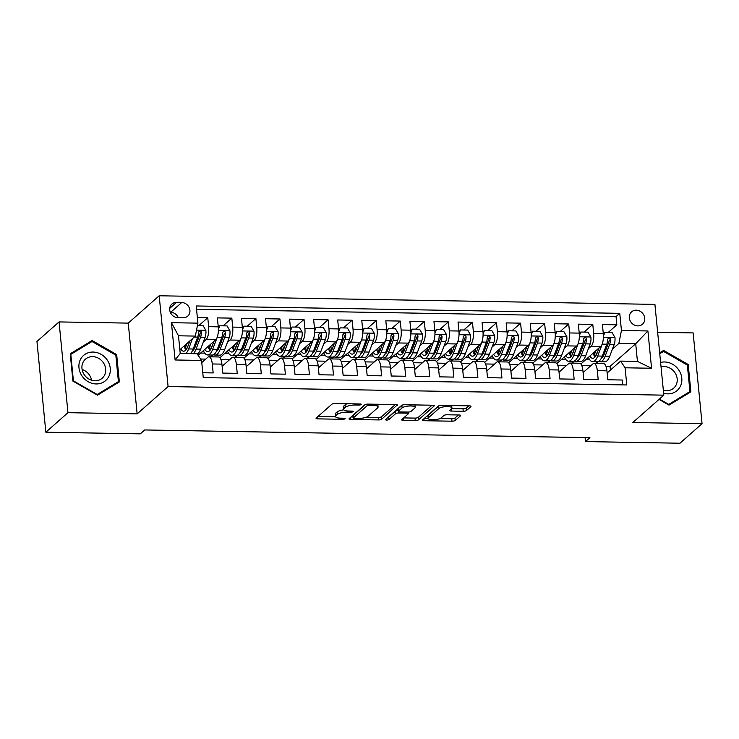 <?xml version="1.0" encoding="UTF-8"?>
<svg xmlns="http://www.w3.org/2000/svg" width="739" height="739" viewBox="0 0 739 739"><rect width="100%" height="100%" fill="white"/><g stroke="black" fill="none" stroke-linecap="round" stroke-linejoin="round"><path stroke-width="1.11" d="M361.205 404.538A1.774 0.508 174.4 0 0 361.316 404.335A1.774 0.508 174.4 0 0 360.161 403.974L335.063 403.531A2.531 0.73 174.4 0 0 331.829 404.261L316.209 418.062A2.531 0.73 174.4 0 0 316.061 418.348A2.531 0.73 174.4 0 0 317.705 418.865L342.804 419.299A1.774 0.508 174.4 0 0 345.058 418.791A1.774 0.508 174.4 0 0 345.168 418.597A1.774 0.508 174.4 0 0 344.014 418.228L340.771 418.172A8.092 2.337 174.4 0 1 335.497 416.51A8.092 2.337 174.4 0 1 335.986 415.586L337.289 414.44A8.092 2.337 174.4 0 1 347.626 412.113L350.877 412.177A1.774 0.508 174.4 0 0 353.131 411.669A1.774 0.508 174.4 0 0 353.242 411.466A1.774 0.508 174.4 0 0 352.087 411.096L348.845 411.041A8.092 2.337 174.4 0 1 343.57 409.378A8.092 2.337 174.4 0 1 344.06 408.464L345.362 407.309A8.092 2.337 174.4 0 1 355.699 404.99L358.942 405.046A1.774 0.508 174.4 0 0 361.205 404.538M636.261 310.186A8.24 7.325 48.5 0 0 631.577 311.858A8.24 7.325 48.5 0 0 630.034 320.532A8.24 7.325 48.5 0 0 637.803 325.881A8.24 7.325 48.5 0 0 642.487 324.209A8.24 7.325 48.5 0 0 644.029 315.535A8.24 7.325 48.5 0 0 636.261 310.186M463.224 411.272A2.531 0.73 174.4 0 0 466.457 410.542L470.845 406.672A2.531 0.73 174.4 0 0 470.992 406.385A2.531 0.73 174.4 0 0 469.348 405.868L441.479 405.378A2.531 0.73 174.4 0 0 438.245 406.108L422.625 419.909A2.531 0.73 174.4 0 0 422.468 420.195A2.531 0.73 174.4 0 0 424.112 420.713L451.991 421.202A2.531 0.73 174.4 0 0 455.215 420.473L460.508 415.798A2.531 0.73 174.4 0 0 460.665 415.512A2.531 0.73 174.4 0 0 459.021 414.985L447.086 414.782A2.531 0.73 174.4 0 0 443.862 415.503L441.238 417.831A6.762 1.958 174.4 0 1 433.83 419.752A6.762 1.958 174.4 0 1 428.186 418.376A6.762 1.958 174.4 0 1 428.592 417.609L438.883 408.519A6.762 1.958 174.4 0 1 446.282 406.598A6.762 1.958 174.4 0 1 451.926 407.974A6.762 1.958 174.4 0 1 451.52 408.741L449.802 410.256A2.531 0.73 174.4 0 0 449.654 410.542A2.531 0.73 174.4 0 0 451.298 411.06L463.224 411.272L462.983 408.815A2.531 0.73 174.4 0 0 466.217 408.094L468.748 405.859M632.861 422.496L702.05 423.696L679.945 443.224L585.491 441.58L589.916 437.673L144.724 429.95L140.299 433.858L45.855 432.213L67.96 412.685L137.14 413.886L168.095 386.552L663.816 395.153L632.861 422.496M397.379 405.397A2.531 0.73 174.4 0 0 397.536 405.111A2.531 0.73 174.4 0 0 395.882 404.593L368.013 404.104A2.531 0.73 174.4 0 0 364.789 404.833L349.159 418.634A2.531 0.73 174.4 0 0 349.011 418.921A2.531 0.73 174.4 0 0 350.656 419.438L378.525 419.928A2.531 0.73 174.4 0 0 381.758 419.198L397.323 404.861M404.741 404.741L432.62 405.231A2.531 0.73 174.4 0 1 434.264 405.748A2.531 0.73 174.4 0 1 434.107 406.034L418.486 419.835A2.531 0.73 174.4 0 1 415.253 420.565L403.328 420.352A2.531 0.73 174.4 0 1 401.683 419.835A2.531 0.73 174.4 0 1 401.831 419.549L408.168 413.951A2.531 0.73 174.4 0 0 408.325 413.664A2.531 0.73 174.4 0 0 406.681 413.138L398.764 413.009A2.531 0.73 174.4 0 0 395.531 413.729L388.936 419.558A1.774 0.508 174.4 0 1 386.996 420.057A1.774 0.508 174.4 0 1 385.527 419.697A1.774 0.508 174.4 0 1 385.629 419.503L401.517 405.471A2.531 0.73 174.4 0 1 404.741 404.741M608.142 332.513L616.853 324.827L602.414 324.569L603.292 333.529L593.666 333.363A10.3 3.658 91 0 1 591.089 346.295L588.364 348.697M584.078 332.097L592.78 324.403L578.341 324.153L579.228 333.113L569.593 332.947A10.3 3.658 91 0 1 567.025 345.88L564.3 348.281M560.014 331.672L568.716 323.987L554.278 323.737L555.155 332.689L545.53 332.522A10.3 3.658 91 0 1 542.962 345.464L540.237 347.866M535.951 331.257L544.652 323.571L530.214 323.322L531.092 332.273L521.466 332.107A10.3 3.658 91 0 1 518.898 345.048L516.173 347.45M511.887 330.841L520.589 323.155L506.15 322.906L507.028 331.857L497.402 331.691A10.3 3.658 91 0 1 494.834 344.623L492.109 347.025M487.823 330.425L496.525 322.74L482.087 322.481L482.964 331.442L473.339 331.275A10.3 3.658 91 0 1 470.761 344.208L468.046 346.609M463.759 330L472.461 322.315L458.023 322.065L458.901 331.026L449.275 330.85A10.3 3.658 91 0 1 446.698 343.792L443.982 346.194M439.696 329.585L448.397 321.899L433.959 321.65L434.837 330.601L425.211 330.435A10.3 3.658 91 0 1 422.634 343.376L419.918 345.778M415.632 329.169L424.334 321.483L409.896 321.234L410.773 330.185L401.148 330.019A10.3 3.658 91 0 1 398.57 342.961L395.855 345.362M391.568 328.753L400.27 321.068L385.832 320.818L386.709 329.77L377.084 329.603A10.3 3.658 91 0 1 374.507 342.536L371.791 344.937M367.505 328.338L376.206 320.643L361.768 320.393L362.646 329.354L353.02 329.188A10.3 3.658 91 0 1 350.443 342.12L347.727 344.522M343.441 327.913L352.143 320.227L337.705 319.978L338.582 328.929L328.957 328.763A10.3 3.658 91 0 1 326.379 341.704L323.664 344.106M319.377 327.497L328.079 319.811L313.641 319.562L314.518 328.513L304.893 328.347A10.3 3.658 91 0 1 302.316 341.289L299.6 343.69M295.314 327.081L304.015 319.396L289.577 319.146L290.455 328.098L280.829 327.931A10.3 3.658 91 0 1 278.252 340.873L275.536 343.275M271.25 326.666L279.952 318.98L265.513 318.721L266.391 327.682L256.766 327.516A10.3 3.658 91 0 1 254.188 340.448L251.472 342.85M247.186 326.25L255.888 318.555L241.45 318.306L242.327 327.266L232.702 327.1A10.3 3.658 91 0 1 230.125 340.032L227.409 342.434M223.113 325.825L231.824 318.139L217.386 317.89L218.264 326.841A10.3 3.658 91 0 1 215.686 339.783L198.117 355.302M202.772 372.742L213.165 372.927L212.287 363.967A10.3 3.658 91 0 0 208.934 356.798A10.3 3.658 91 0 0 207.788 357.279L201.775 362.59M208.934 356.798L218.559 356.965A10.3 3.658 91 0 1 221.912 364.133L222.79 373.093L237.237 373.343L236.351 364.382A10.3 3.658 91 0 0 232.997 357.214A10.3 3.658 91 0 0 231.852 357.694L222.125 366.285M232.997 357.214L242.623 357.38A10.3 3.658 -89 0 1 245.976 364.558L246.863 373.509L261.301 373.758L260.424 364.807A10.3 3.658 91 0 0 257.061 357.63A10.3 3.658 91 0 0 255.916 358.119L246.189 366.71M257.061 357.63L266.687 357.796A10.3 3.658 -89 0 1 270.049 364.974L270.927 373.925L285.365 374.174L284.487 365.223A10.3 3.658 91 0 0 281.125 358.046A10.3 3.658 91 0 0 279.989 358.535L270.252 367.126M281.125 358.046L290.75 358.212A10.3 3.658 -89 0 1 294.113 365.389L294.99 374.34L309.429 374.59L308.551 365.639A10.3 3.658 91 0 0 305.189 358.461A10.3 3.658 91 0 0 304.052 358.951L294.316 367.542M305.189 358.461L314.814 358.637A10.3 3.658 -89 0 1 318.176 365.805L319.054 374.765L333.492 375.015L332.615 366.054A10.3 3.658 91 0 0 329.252 358.886A10.3 3.658 91 0 0 328.116 359.366L318.389 367.957M329.252 358.886L338.878 359.052A10.3 3.658 -89 0 1 342.24 366.221L343.118 375.181L357.556 375.43L356.678 366.479A10.3 3.658 91 0 0 353.316 359.302A10.3 3.658 91 0 0 352.18 359.782L342.453 368.382M353.316 359.302L362.941 359.468A10.3 3.658 -89 0 1 366.304 366.646L367.181 375.597L381.62 375.846L380.742 366.895A10.3 3.658 91 0 0 377.38 359.717A10.3 3.658 91 0 0 376.243 360.207L366.516 368.798M377.38 359.717L387.005 359.884A10.3 3.658 -89 0 1 390.368 367.061L391.245 376.012L405.683 376.262L404.806 367.311A10.3 3.658 91 0 0 401.443 360.133A10.3 3.658 91 0 0 400.307 360.623L390.58 369.214M401.443 360.133L411.069 360.299A10.3 3.658 -89 0 1 414.431 367.477L415.309 376.428L429.747 376.687L428.869 367.726A10.3 3.658 91 0 0 425.507 360.558A10.3 3.658 91 0 0 424.371 361.038L414.644 369.629M425.507 360.558L435.132 360.724A10.3 3.658 -89 0 1 438.495 367.893L439.372 376.853L453.811 377.102L452.933 368.142A10.3 3.658 91 0 0 449.571 360.974A10.3 3.658 91 0 0 448.434 361.454L438.707 370.045M449.571 360.974L459.196 361.14A10.3 3.658 -89 0 1 462.559 368.308L463.436 377.269L477.874 377.518L476.997 368.567A10.3 3.658 91 0 0 473.644 361.389A10.3 3.658 91 0 0 472.498 361.87L462.771 370.47M473.644 361.389L483.269 361.556A10.3 3.658 -89 0 1 486.622 368.733L487.5 377.684L501.938 377.934L501.06 368.983A10.3 3.658 91 0 0 497.707 361.805A10.3 3.658 91 0 0 496.562 362.295L486.835 370.886M497.707 361.805L507.333 361.971A10.3 3.658 -89 0 1 510.686 369.149L511.564 378.1L526.002 378.35L525.124 369.398A10.3 3.658 91 0 0 521.771 362.221A10.3 3.658 91 0 0 520.625 362.71L510.898 371.301M521.771 362.221L531.396 362.387A10.3 3.658 -89 0 1 534.75 369.565L535.627 378.525L550.065 378.774L549.188 369.814A10.3 3.658 91 0 0 545.835 362.646A10.3 3.658 91 0 0 544.689 363.126L534.962 371.717M545.835 362.646L555.46 362.812A10.3 3.658 -89 0 1 558.813 369.98L559.691 378.941L574.129 379.19L573.252 370.23A10.3 3.658 91 0 0 569.898 363.061A10.3 3.658 91 0 0 568.753 363.542L559.026 372.142M569.898 363.061L579.524 363.228A10.3 3.658 -89 0 1 582.877 370.405L583.755 379.356L598.193 379.606L597.315 370.655A10.3 3.658 91 0 0 593.962 363.477A10.3 3.658 91 0 0 592.817 363.967L583.089 372.558M574.415 361.029L572.069 363.098M603.292 333.529A10.3 3.658 -89 0 1 600.715 346.462L580.872 363.994M550.352 360.604L548.005 362.683M579.228 333.113A10.3 3.658 -89 0 1 576.651 346.046L556.809 363.57M526.288 360.189L523.942 362.258M555.155 332.689A10.3 3.658 -89 0 1 552.587 345.63L532.745 363.154M502.224 359.773L499.878 361.842M531.092 332.273A10.3 3.658 -89 0 1 528.524 345.215L508.681 362.738M478.161 359.357L475.814 361.426M507.028 331.857A10.3 3.658 -89 0 1 504.46 344.799L484.618 362.322M454.097 358.942L451.751 361.011M482.964 331.442A10.3 3.658 -89 0 1 480.396 344.374L460.554 361.907M430.024 358.517L427.687 360.595M458.901 331.026A10.3 3.658 -89 0 1 456.323 343.958L436.49 361.482M405.96 358.101L403.614 360.17M434.837 330.601A10.3 3.658 -89 0 1 432.26 343.543L412.427 361.066M381.897 357.685L379.55 359.754M410.773 330.185A10.3 3.658 -89 0 1 408.196 343.127L388.354 360.65M357.833 357.27L355.487 359.339M386.709 329.77A10.3 3.658 -89 0 1 384.132 342.702L364.29 360.235M333.769 356.845L331.423 358.923M362.646 329.354A10.3 3.658 -89 0 1 360.069 342.286L340.226 359.81M309.706 356.429L307.359 358.507M338.582 328.929A10.3 3.658 -89 0 1 336.005 341.871L316.163 359.394M285.642 356.013L283.296 358.082M314.518 328.513A10.3 3.658 -89 0 1 311.941 341.455L292.099 358.978M261.578 355.598L259.232 357.667M290.455 328.098A10.3 3.658 -89 0 1 287.877 341.039L268.035 358.563M237.515 355.182L235.168 357.251M266.391 327.682A10.3 3.658 -89 0 1 263.814 340.614L243.972 358.147M213.451 354.757L211.105 356.835M242.327 327.266A10.3 3.658 -89 0 1 239.75 340.199L219.908 357.722M177.914 317.659L183.207 317.752A7.981 7.094 48.5 0 0 187.743 316.126A7.981 7.094 48.5 0 0 189.239 307.72A7.981 7.094 48.5 0 0 181.711 302.537L176.418 302.445A7.981 7.094 48.5 0 0 171.882 304.071A7.981 7.094 48.5 0 0 170.386 312.477A7.981 7.094 48.5 0 0 177.914 317.659M168.095 386.552L159.19 295.776L654.911 304.385L663.816 395.153M616.853 324.827L616.04 316.606L619.753 313.327L196.223 305.974L197.913 323.146L195.336 336.088L179.863 349.75M619.753 313.327L621.444 330.499L647.909 330.961L651.567 368.253L625.092 367.791L626.783 384.964L203.253 377.611L201.562 360.438L175.097 359.976L171.439 322.684L197.913 323.146M199.05 325.409L207.761 317.724L208.638 326.675A10.3 3.658 91 0 1 206.061 339.617L203.336 342.018M622.737 384.89L622.256 380.022L607.818 379.772L606.941 370.821A10.3 3.658 -89 0 0 603.587 363.643L593.962 363.477M231.824 318.139L232.702 327.1M255.888 318.555L256.766 327.516M279.952 318.98L280.829 327.931M304.015 319.396L304.893 328.347M328.079 319.811L328.957 328.763M352.143 320.227L353.02 329.188M376.206 320.643L377.084 329.603M400.27 321.068L401.148 330.019M424.334 321.483L425.211 330.435M448.397 321.899L449.275 330.85M472.461 322.315L473.339 331.275M496.525 322.74L497.402 331.691M520.589 323.155L521.466 332.107M544.652 323.571L545.53 332.522M568.716 323.987L569.593 332.947M592.78 324.403L593.666 333.363M616.04 316.606L196.556 309.327M207.761 317.724L197.359 317.539M610.432 370.082L610.063 366.378L635.706 343.727L618.866 343.432L612.437 349.122M598.479 361.445L596.133 363.514M610.063 366.378L605.98 366.304M195.336 336.088L178.487 335.792L180.224 353.454L197.064 353.75L201.562 360.438M137.14 413.886L128.244 323.119L59.055 321.918L67.96 412.685M59.055 321.918L36.95 341.446L45.855 432.213M702.05 423.696L693.145 332.919L657.655 332.301M128.244 323.119L159.19 295.776M585.103 437.59L585.491 441.58M607.153 372.973L620.594 361.103L637.443 361.389L635.706 343.727L647.909 330.961M557.751 365.223L566.674 365.38M533.687 364.807L542.611 364.964M509.624 364.392L518.547 364.549M485.56 363.976L494.483 364.124M461.496 363.551L470.42 363.708M437.433 363.135L446.356 363.292M413.369 362.72L422.292 362.877M389.305 362.304L398.229 362.461M365.242 361.888L374.165 362.036M341.178 361.463L350.101 361.62M317.114 361.048L326.038 361.205M293.05 360.632L301.974 360.789M268.987 360.216L277.91 360.364M244.923 359.791L253.837 359.948M220.859 359.376L229.774 359.533M200.62 359.025L205.71 359.117M581.824 365.648L590.738 365.796M180.15 352.697L180.704 352.706M210.809 356.826L212.924 354.951M200.657 353.057L204.768 353.122M234.873 357.242L236.997 355.376M224.721 353.473L228.831 353.547M258.936 357.667L261.061 355.792M248.784 353.889L252.895 353.963M283 358.082L285.125 356.207M272.848 354.304L276.959 354.378M307.064 358.498L309.188 356.623M296.912 354.729L301.022 354.794M331.127 358.914L333.252 357.039M320.985 355.145L325.086 355.219M355.191 359.33L357.316 357.464M345.048 355.561L349.15 355.635M379.255 359.754L381.379 357.879M369.112 355.976L373.213 356.05M403.318 360.17L405.443 358.295M393.176 356.392L397.277 356.466M427.382 360.586L429.507 358.711M417.239 356.817L421.341 356.882M451.455 361.002L453.57 359.136M441.303 357.233L445.405 357.306M475.519 361.417L477.634 359.551M465.367 357.648L469.468 357.722M499.582 361.842L501.698 359.967M489.43 358.064L493.532 358.138M523.646 362.258L525.762 360.383M513.494 358.489L517.596 358.554M547.71 362.673L549.825 360.798M537.558 358.905L541.659 358.969M571.774 363.089L573.889 361.223M561.622 359.32L565.723 359.394M625.092 367.791L620.594 361.103M618.866 343.432L621.444 330.499M595.837 363.514L597.953 361.639M585.685 359.736L589.796 359.81M178.487 335.792L171.439 322.684M180.224 353.454L175.097 359.976M651.567 368.253L637.443 361.389M178.265 317.659A7.981 7.094 48.5 0 0 170.663 312.301L170.312 312.292M97.474 395.18L119.348 381.915L116.67 354.581L92.107 340.503L70.233 353.778L72.912 381.112L97.474 395.18M659.022 399.393L668.998 405.101L690.882 391.836L688.194 364.503L663.631 350.425L659.668 352.836M88.68 343.533L92.107 340.503M115.829 355.32L116.67 354.581M687.362 365.242L688.194 364.503M660.213 353.454L663.631 350.425M347.238 403.743A8.092 2.337 174.4 0 0 345.122 404.852L345.362 407.309M343.57 409.378L343.33 406.93A8.092 2.337 174.4 0 1 343.82 406.007L345.122 404.852M343.801 409.849A8.092 2.337 174.4 0 0 337.049 411.983L337.289 414.44M335.497 416.51L335.257 414.052A8.092 2.337 174.4 0 1 335.746 413.138L337.049 411.983M318.066 416.426L335.552 416.731M366.119 417.258L378.285 417.47A2.531 0.73 174.4 0 0 381.518 416.741L395.291 404.584M351.016 416.999L353.214 417.036M369.398 405.221A1.774 0.508 174.4 0 0 367.135 405.729L353.427 417.849A1.774 0.508 174.4 0 0 353.316 418.043A1.774 0.508 174.4 0 0 354.471 418.413L357.898 418.468A8.092 2.337 174.4 0 0 368.225 416.149L377.601 407.873A8.092 2.337 174.4 0 0 378.091 406.949A8.092 2.337 174.4 0 0 372.825 405.286L369.398 405.221L369.288 404.131M353.316 418.043L353.076 415.595A1.774 0.508 174.4 0 1 353.177 415.392L365.583 404.436M378.091 406.949L377.851 404.492A8.092 2.337 174.4 0 0 377.795 404.279M432.019 405.221L418.246 417.378L418.486 419.835M403.688 417.914L415.013 418.108A2.531 0.73 174.4 0 0 418.246 417.378M398.247 410.551A2.531 0.73 174.4 0 0 395.291 411.281L388.696 417.101L388.936 419.558M387.975 417.424A1.774 0.508 174.4 0 0 388.696 417.101M414.745 408.14A6.762 1.958 174.4 0 0 415.152 407.374A6.762 1.958 174.4 0 0 409.517 405.997A6.762 1.958 174.4 0 0 402.108 407.919L398.487 411.124A2.531 0.73 174.4 0 0 398.33 411.411A2.531 0.73 174.4 0 0 399.984 411.928L407.891 412.066A2.531 0.73 174.4 0 0 411.124 411.346L414.745 408.14M402.57 405A6.762 1.958 174.4 0 0 401.868 405.471L402.108 407.919M398.33 411.411L398.09 408.963A2.531 0.73 174.4 0 1 398.247 408.667L401.868 405.471M451.649 408.621L462.983 408.815M439.252 405.656A6.762 1.958 174.4 0 0 438.643 406.071L438.883 408.519M428.186 418.376L427.946 415.928A6.762 1.958 174.4 0 1 428.352 415.152L438.643 406.071M440.01 418.542L451.751 418.745A2.531 0.73 174.4 0 0 454.975 418.015L458.42 414.976M424.472 418.274L428.186 418.339M189.988 340.808L187.808 346.545A16.35 5.81 91 0 1 183.642 351.201A16.35 5.81 91 0 1 180.769 348.947M192.546 338.554L188.611 348.937A19.694 7.002 91 0 1 185.84 353.556M181.369 353.473A19.694 7.002 91 0 1 180.048 351.718M197.461 325.382L202.994 325.483L205.876 330.425A6.827 2.429 91 0 1 205.146 337.252L200.638 349.141A19.694 7.002 91 0 1 197.35 354.175M193.415 350.046A16.35 5.81 91 0 1 192.999 349.482M193.295 353.685A19.694 7.002 -89 0 0 196.066 349.067L200.574 337.178A6.827 2.429 -89 0 0 201.377 332.282L201.054 331.294L199.742 330.702L198.486 332.236A6.827 2.429 91 0 1 197.683 337.123L193.184 349.011A19.694 7.002 91 0 1 190.413 353.63M185.212 345.03A19.694 7.002 -89 0 0 186.385 349.362M184.066 346.037A16.35 5.81 -89 0 0 185.951 349.916M201.377 332.282L200.103 333.409A3.473 1.238 91 0 1 199.779 334.776L195.272 346.674A16.35 5.81 91 0 1 192.306 350.997M187.438 347.45A16.35 5.81 91 0 1 186.394 343.977M93.049 352.05A16.738 14.882 48.5 0 0 78.971 367.726A16.738 14.882 48.5 0 0 96.181 383.947A16.738 14.882 48.5 0 0 110.259 368.271A16.738 14.882 48.5 0 0 93.049 352.05M92.624 356.641A12.674 11.261 48.5 0 0 85.419 359.219A12.674 11.261 48.5 0 0 83.045 372.558A12.674 11.261 48.5 0 0 94.989 380.788A12.674 11.261 48.5 0 0 102.194 378.211A12.674 11.261 48.5 0 0 104.569 364.863A12.674 11.261 48.5 0 0 92.624 356.641M118.416 381.638L97.215 394.487L73.41 380.853L70.815 354.369L92.015 341.51L115.82 355.145L118.416 381.638L115.339 384.354M70.325 354.794L70.815 354.369M91.581 380.234A12.674 11.261 48.5 0 0 82.103 369.509M663.631 393.259A16.738 14.882 48.5 0 0 680.471 386.127A16.738 14.882 48.5 0 0 677.608 368.438A16.738 14.882 48.5 0 0 660.611 362.443M663.326 390.22A12.674 11.261 48.5 0 0 673.719 388.132A12.674 11.261 48.5 0 0 676.185 384.843A12.674 11.261 48.5 0 0 673.977 371.412A12.674 11.261 48.5 0 0 661.045 366.941M659.751 353.732L663.539 351.431L687.344 365.066L689.94 391.559L668.74 404.409L659.4 399.06M686.864 394.266L689.94 391.559M217.617 335.922A6.827 2.429 91 0 1 217.174 337.464L212.675 349.353A19.694 7.002 91 0 1 207.65 354.96A19.694 7.002 91 0 1 203.382 350.646M214.051 341.233L211.881 346.961A16.35 5.81 91 0 1 207.705 351.616A16.35 5.81 91 0 1 204.832 349.371M218.328 327.691L219.834 325.77L227.058 325.899L229.94 330.841A6.827 2.429 91 0 1 229.21 337.668L224.702 349.565A19.694 7.002 91 0 1 219.677 355.173L215.104 355.089A19.694 7.002 -89 0 0 220.13 349.482L224.638 337.594A6.827 2.429 -89 0 0 225.441 332.698L225.118 331.709L223.806 331.118L222.559 332.652A6.827 2.429 91 0 1 221.746 337.538L217.248 349.436A19.694 7.002 91 0 1 212.222 355.043L207.65 354.96M217.478 350.471A16.35 5.81 91 0 1 217.063 349.898M219.834 325.77L218.393 329.428M209.276 345.446A19.694 7.002 -89 0 0 210.449 349.778M213.673 354.646A19.694 7.002 -89 0 0 215.104 355.089M208.13 346.462A16.35 5.81 -89 0 0 210.015 350.341M225.441 332.698L224.166 333.825A3.473 1.238 91 0 1 223.843 335.201L219.335 347.09A16.35 5.81 91 0 1 216.37 351.413M211.502 347.875A16.35 5.81 91 0 1 210.458 344.402M241.681 336.337A6.827 2.429 91 0 1 241.247 337.88L236.739 349.769A19.694 7.002 91 0 1 231.713 355.385A19.694 7.002 91 0 1 227.446 351.071M238.115 341.649L235.944 347.376A16.35 5.81 91 0 1 231.769 352.032A16.35 5.81 91 0 1 228.896 349.787M242.392 328.107L243.898 326.185L251.121 326.315L254.004 331.266A6.827 2.429 91 0 1 253.274 338.092L248.766 349.981A19.694 7.002 91 0 1 243.741 355.588L239.168 355.514A19.694 7.002 -89 0 0 244.193 349.898L248.701 338.009A6.827 2.429 -89 0 0 249.505 333.123L249.182 332.125L247.87 331.534L246.623 333.067A6.827 2.429 91 0 1 245.81 337.963L241.311 349.852A19.694 7.002 91 0 1 236.286 355.459L231.713 355.385M241.542 350.886A16.35 5.81 91 0 1 241.126 350.314M243.898 326.185L242.457 329.843M233.339 345.861A19.694 7.002 -89 0 0 234.512 350.203M237.736 355.062A19.694 7.002 -89 0 0 239.168 355.514M232.194 346.877A16.35 5.81 -89 0 0 234.078 350.757M249.505 333.123L248.23 334.24A3.473 1.238 91 0 1 247.907 335.617L243.399 347.506A16.35 5.81 91 0 1 240.434 351.838M235.565 348.291A16.35 5.81 91 0 1 234.522 344.817M265.754 336.762A6.827 2.429 91 0 1 265.31 338.296L260.802 350.184A19.694 7.002 91 0 1 255.777 355.801A19.694 7.002 91 0 1 251.509 351.487M262.179 342.065L260.008 347.792A16.35 5.81 91 0 1 255.833 352.448A16.35 5.81 91 0 1 252.96 350.203M266.456 328.522L267.961 326.61L275.185 326.73L278.067 331.682A6.827 2.429 91 0 1 277.337 338.508L272.83 350.397A19.694 7.002 91 0 1 267.804 356.004L263.232 355.93A19.694 7.002 -89 0 0 268.257 350.314L272.765 338.425A6.827 2.429 -89 0 0 273.569 333.538L273.245 332.541L271.934 331.959L270.686 333.483A6.827 2.429 91 0 1 269.883 338.379L265.375 350.268A19.694 7.002 91 0 1 260.35 355.875L255.777 355.801M265.606 351.302A16.35 5.81 91 0 1 265.19 350.729M267.961 326.61L266.52 330.268M257.403 346.286A19.694 7.002 -89 0 0 258.576 350.619M261.8 355.477A19.694 7.002 -89 0 0 263.232 355.93M256.257 347.293A16.35 5.81 -89 0 0 258.142 351.173M273.569 333.538L272.294 334.665A3.473 1.238 91 0 1 271.97 336.033L267.463 347.921A16.35 5.81 91 0 1 264.497 352.254M259.629 348.706A16.35 5.81 91 0 1 258.585 345.233M289.817 337.178A6.827 2.429 91 0 1 289.374 338.711L284.866 350.609A19.694 7.002 91 0 1 279.841 356.216A19.694 7.002 91 0 1 275.573 351.903M286.242 342.48L284.072 348.217A16.35 5.81 91 0 1 279.896 352.873A16.35 5.81 91 0 1 277.023 350.619M290.519 328.947L292.025 327.026L299.249 327.146L302.14 332.097A6.827 2.429 91 0 1 301.401 338.924L296.893 350.813A19.694 7.002 91 0 1 291.868 356.429L287.295 356.346A19.694 7.002 -89 0 0 292.321 350.739L296.829 338.841A6.827 2.429 -89 0 0 297.632 333.954L297.309 332.966L295.997 332.374L294.75 333.908A6.827 2.429 91 0 1 293.946 338.795L289.439 350.683A19.694 7.002 91 0 1 284.413 356.3L279.841 356.216M289.67 351.718A16.35 5.81 91 0 1 289.254 351.145M292.025 327.026L290.584 330.684M281.467 346.702A19.694 7.002 -89 0 0 282.64 351.034M285.864 355.902A19.694 7.002 -89 0 0 287.295 356.346M280.321 347.709A16.35 5.81 -89 0 0 282.206 351.588M297.632 333.954L296.367 335.081A3.473 1.238 91 0 1 296.034 336.448L291.526 348.346A16.35 5.81 91 0 1 288.561 352.669M283.693 349.122A16.35 5.81 91 0 1 282.649 345.649M313.881 337.594A6.827 2.429 91 0 1 313.438 339.136L308.93 351.025A19.694 7.002 91 0 1 303.905 356.632A19.694 7.002 91 0 1 299.637 352.318M310.306 342.896L308.135 348.632A16.35 5.81 91 0 1 303.96 353.288A16.35 5.81 91 0 1 301.087 351.043M314.583 329.363L316.098 327.442L323.312 327.571L326.204 332.513A6.827 2.429 91 0 1 325.465 339.34L320.957 351.228A19.694 7.002 91 0 1 315.941 356.845L311.368 356.761A19.694 7.002 -89 0 0 316.384 351.154L320.892 339.266A6.827 2.429 -89 0 0 321.696 334.37L321.373 333.381L320.061 332.79L318.814 334.324A6.827 2.429 91 0 1 318.01 339.21L313.502 351.099A19.694 7.002 91 0 1 308.477 356.715L303.905 356.632M313.733 352.143A16.35 5.81 91 0 1 313.318 351.57M316.098 327.442L314.648 331.1M305.53 347.118A19.694 7.002 -89 0 0 306.703 351.45M309.927 356.318A19.694 7.002 -89 0 0 311.368 356.761M304.385 348.124A16.35 5.81 -89 0 0 306.269 352.013M321.696 334.37L320.43 335.497A3.473 1.238 91 0 1 320.098 336.873L315.59 348.762A16.35 5.81 91 0 1 312.625 353.085M307.757 349.538A16.35 5.81 91 0 1 306.713 346.074M337.945 338.009A6.827 2.429 91 0 1 337.501 339.552L332.993 351.441A19.694 7.002 91 0 1 327.968 357.048A19.694 7.002 91 0 1 323.7 352.734M334.37 343.321L332.199 349.048A16.35 5.81 91 0 1 328.024 353.704A16.35 5.81 91 0 1 325.151 351.459M338.647 329.779L340.162 327.857L347.376 327.987L350.268 332.938A6.827 2.429 91 0 1 349.529 339.755L345.021 351.653A19.694 7.002 91 0 1 340.005 357.26L335.432 357.177A19.694 7.002 -89 0 0 340.457 351.57L344.956 339.681A6.827 2.429 -89 0 0 345.76 334.795L345.436 333.797L344.125 333.206L342.878 334.739A6.827 2.429 91 0 1 342.074 339.626L337.566 351.524A19.694 7.002 91 0 1 332.541 357.131L327.968 357.048M337.797 352.558A16.35 5.81 91 0 1 337.381 351.986M340.162 327.857L338.711 331.515M329.594 347.533A19.694 7.002 -89 0 0 330.767 351.866M333.991 356.734A19.694 7.002 -89 0 0 335.432 357.177M328.449 348.549A16.35 5.81 -89 0 0 330.333 352.429M345.76 334.795L344.494 335.912A3.473 1.238 91 0 1 344.162 337.289L339.654 349.178A16.35 5.81 91 0 1 336.688 353.501M331.82 349.963A16.35 5.81 91 0 1 330.776 346.489M362.008 338.434A6.827 2.429 91 0 1 361.565 339.968L357.057 351.856A19.694 7.002 91 0 1 352.032 357.473A19.694 7.002 91 0 1 347.764 353.159M358.433 343.737L356.263 349.464A16.35 5.81 91 0 1 352.087 354.12A16.35 5.81 91 0 1 349.214 351.875M362.71 330.194L364.225 328.273L371.44 328.402L374.331 333.354A6.827 2.429 91 0 1 373.592 340.18L369.094 352.069A19.694 7.002 91 0 1 364.068 357.676L359.496 357.602A19.694 7.002 -89 0 0 364.521 351.986L369.02 340.097A6.827 2.429 -89 0 0 369.823 335.21L369.5 334.213L368.188 333.631L366.941 335.155A6.827 2.429 91 0 1 366.138 340.051L361.63 351.94A19.694 7.002 91 0 1 356.604 357.547L352.032 357.473M361.861 352.974A16.35 5.81 91 0 1 361.445 352.401M364.225 328.273L362.775 331.94M353.658 347.949A19.694 7.002 -89 0 0 354.831 352.291M358.055 357.149A19.694 7.002 -89 0 0 359.496 357.602M352.512 348.965A16.35 5.81 -89 0 0 354.397 352.845M369.823 335.21L368.558 336.328A3.473 1.238 91 0 1 368.225 337.705L363.717 349.593A16.35 5.81 91 0 1 360.752 353.926M355.884 350.378A16.35 5.81 91 0 1 354.849 346.905M386.072 338.85A6.827 2.429 91 0 1 385.629 340.383L381.121 352.272A19.694 7.002 91 0 1 376.096 357.888A19.694 7.002 91 0 1 371.828 353.575M382.497 344.152L380.326 349.88A16.35 5.81 91 0 1 376.151 354.544A16.35 5.81 91 0 1 373.278 352.291M386.774 330.61L388.289 328.698L395.504 328.818L398.395 333.769A6.827 2.429 91 0 1 397.656 340.596L393.157 352.485A19.694 7.002 91 0 1 388.132 358.092L383.559 358.018A19.694 7.002 -89 0 0 388.585 352.411L393.083 340.513A6.827 2.429 -89 0 0 393.896 335.626L393.564 334.628L392.252 334.046L391.005 335.58A6.827 2.429 91 0 1 390.201 340.467L385.693 352.355A19.694 7.002 91 0 1 380.668 357.962L376.096 357.888M385.924 353.39A16.35 5.81 91 0 1 385.509 352.817M388.289 328.698L386.839 332.356M377.721 348.374A19.694 7.002 -89 0 0 378.895 352.706M382.118 357.565A19.694 7.002 -89 0 0 383.559 358.018M376.576 349.381A16.35 5.81 -89 0 0 378.46 353.26M393.896 335.626L392.621 336.753A3.473 1.238 91 0 1 392.289 338.12L387.781 350.009A16.35 5.81 91 0 1 384.816 354.341M379.948 350.794A16.35 5.81 91 0 1 378.913 347.321M410.136 339.266A6.827 2.429 91 0 1 409.692 340.808L405.184 352.697A19.694 7.002 91 0 1 400.159 358.304A19.694 7.002 91 0 1 395.892 353.99M406.561 344.568L404.39 350.304A16.35 5.81 91 0 1 400.224 354.96A16.35 5.81 91 0 1 397.351 352.706M410.847 331.035L412.353 329.114L419.567 329.234L422.459 334.185A6.827 2.429 91 0 1 421.72 341.012L417.221 352.9A19.694 7.002 91 0 1 412.196 358.517L407.623 358.433A19.694 7.002 -89 0 0 412.648 352.826L417.156 340.938A6.827 2.429 -89 0 0 417.96 336.042L417.627 335.053L416.316 334.462L415.069 335.996A6.827 2.429 91 0 1 414.265 340.882L409.757 352.771A19.694 7.002 91 0 1 404.732 358.387L400.159 358.304M409.988 353.805A16.35 5.81 91 0 1 409.572 353.233M412.353 329.114L410.902 332.772M401.785 348.79A19.694 7.002 -89 0 0 402.958 353.122M406.182 357.99A19.694 7.002 -89 0 0 407.623 358.433M400.64 349.796A16.35 5.81 -89 0 0 402.524 353.676M417.96 336.042L416.685 337.169A3.473 1.238 91 0 1 416.353 338.536L411.854 350.434A16.35 5.81 91 0 1 408.879 354.757M404.011 351.21A16.35 5.81 91 0 1 402.977 347.736M434.199 339.681A6.827 2.429 91 0 1 433.756 341.224L429.248 353.113A19.694 7.002 91 0 1 424.223 358.72A19.694 7.002 91 0 1 419.955 354.406M430.625 344.984L428.454 350.72A16.35 5.81 91 0 1 424.288 355.376A16.35 5.81 91 0 1 421.415 353.131M434.911 331.451L436.416 329.529L443.631 329.659L446.522 334.601A6.827 2.429 91 0 1 445.793 341.427L441.285 353.325A19.694 7.002 91 0 1 436.259 358.932L431.687 358.849A19.694 7.002 -89 0 0 436.712 353.242L441.22 341.353A6.827 2.429 -89 0 0 442.024 336.457L441.691 335.469L440.379 334.878L439.132 336.411A6.827 2.429 91 0 1 438.329 341.298L433.821 353.196A19.694 7.002 91 0 1 428.796 358.803L424.223 358.72M434.052 354.23A16.35 5.81 91 0 1 433.636 353.658M436.416 329.529L434.966 333.187M425.849 349.205A19.694 7.002 -89 0 0 427.022 353.538M430.246 358.406A19.694 7.002 -89 0 0 431.687 358.849M424.703 350.221A16.35 5.81 -89 0 0 426.597 354.101M442.024 336.457L440.749 337.584A3.473 1.238 91 0 1 440.416 338.961L435.918 350.849A16.35 5.81 91 0 1 432.943 355.173M428.084 351.625A16.35 5.81 91 0 1 427.04 348.161M458.263 340.097A6.827 2.429 91 0 1 457.82 341.64L453.312 353.528A19.694 7.002 91 0 1 448.287 359.145A19.694 7.002 91 0 1 444.028 354.831M454.688 345.409L452.517 351.136A16.35 5.81 91 0 1 448.351 355.792A16.35 5.81 91 0 1 445.478 353.547M458.974 331.866L460.48 329.945L467.695 330.074L470.586 335.026A6.827 2.429 91 0 1 469.856 341.852L465.348 353.741A19.694 7.002 91 0 1 460.323 359.348L455.751 359.274A19.694 7.002 -89 0 0 460.776 353.658L465.284 341.769A6.827 2.429 -89 0 0 466.087 336.882L465.755 335.885L464.443 335.294L463.196 336.827A6.827 2.429 91 0 1 462.392 341.723L457.884 353.611A19.694 7.002 91 0 1 452.859 359.219L448.287 359.145M458.115 354.646A16.35 5.81 91 0 1 457.709 354.073M460.48 329.945L459.03 333.603M449.912 349.621A19.694 7.002 -89 0 0 451.086 353.953M454.309 358.821A19.694 7.002 -89 0 0 455.751 359.274M448.767 350.637A16.35 5.81 -89 0 0 450.661 354.517M466.087 336.882L464.813 338A3.473 1.238 91 0 1 464.48 339.377L459.981 351.265A16.35 5.81 91 0 1 457.007 355.598M452.148 352.05A16.35 5.81 91 0 1 451.104 348.577M482.327 340.522A6.827 2.429 91 0 1 481.883 342.055L477.376 353.944A19.694 7.002 91 0 1 472.35 359.56A19.694 7.002 91 0 1 468.092 355.247M478.752 345.824L476.581 351.552A16.35 5.81 91 0 1 472.415 356.207A16.35 5.81 91 0 1 469.542 353.963M483.038 332.282L484.544 330.37L491.758 330.49L494.65 335.441A6.827 2.429 91 0 1 493.92 342.268L489.412 354.157A19.694 7.002 91 0 1 484.387 359.764L479.814 359.69A19.694 7.002 -89 0 0 484.839 354.073L489.347 342.185A6.827 2.429 -89 0 0 490.151 337.298L489.818 336.3L488.516 335.718L487.26 337.243A6.827 2.429 91 0 1 486.456 342.139L481.948 354.027A19.694 7.002 91 0 1 476.923 359.634L472.35 359.56M482.179 355.062A16.35 5.81 91 0 1 481.773 354.489M484.544 330.37L483.094 334.028M473.976 350.037A19.694 7.002 -89 0 0 475.149 354.378M478.373 359.237A19.694 7.002 -89 0 0 479.814 359.69M472.831 351.053A16.35 5.81 -89 0 0 474.724 354.932M490.151 337.298L488.876 338.425A3.473 1.238 91 0 1 488.553 339.792L484.045 351.681A16.35 5.81 91 0 1 481.071 356.013M476.212 352.466A16.35 5.81 91 0 1 475.168 348.993M506.391 340.938A6.827 2.429 91 0 1 505.947 342.471L501.439 354.369A19.694 7.002 91 0 1 496.414 359.976A19.694 7.002 91 0 1 492.156 355.662M502.816 346.24L500.645 351.967A16.35 5.81 91 0 1 496.479 356.632A16.35 5.81 91 0 1 493.606 354.378M507.102 332.707L508.608 330.786L515.831 330.906L518.713 335.857A6.827 2.429 91 0 1 517.984 342.684L513.476 354.572A19.694 7.002 91 0 1 508.45 360.189L503.878 360.105A19.694 7.002 -89 0 0 508.903 354.498L513.411 342.6A6.827 2.429 -89 0 0 514.215 337.714L513.882 336.725L512.58 336.134L511.323 337.668A6.827 2.429 91 0 1 510.52 342.554L506.012 354.443A19.694 7.002 91 0 1 500.987 360.059L496.414 359.976M506.243 355.477A16.35 5.81 91 0 1 505.836 354.905M508.608 330.786L507.157 334.444M498.04 350.462A19.694 7.002 -89 0 0 499.213 354.794M502.446 359.653A19.694 7.002 -89 0 0 503.878 360.105M496.894 351.468A16.35 5.81 -89 0 0 498.788 355.348M514.215 337.714L512.94 338.841A3.473 1.238 91 0 1 512.617 340.208L508.109 352.097A16.35 5.81 91 0 1 505.134 356.429M500.275 352.882A16.35 5.81 91 0 1 499.231 349.408M530.454 341.353A6.827 2.429 91 0 1 530.011 342.896L525.503 354.785A19.694 7.002 91 0 1 520.487 360.392A19.694 7.002 91 0 1 516.219 356.078M526.879 346.656L524.708 352.392A16.35 5.81 91 0 1 520.542 357.048A16.35 5.81 91 0 1 517.669 354.794M531.165 333.123L532.671 331.201L539.895 331.331L542.777 336.273A6.827 2.429 91 0 1 542.047 343.099L537.539 354.988A19.694 7.002 91 0 1 532.514 360.604L527.942 360.521A19.694 7.002 -89 0 0 532.967 354.914L537.475 343.025A6.827 2.429 -89 0 0 538.278 338.129L537.955 337.141L536.643 336.55L535.387 338.083A6.827 2.429 91 0 1 534.583 342.97L530.075 354.859A19.694 7.002 91 0 1 525.05 360.475L520.487 360.392M530.306 355.902A16.35 5.81 91 0 1 529.9 355.33M532.671 331.201L531.221 334.859M522.104 350.877A19.694 7.002 -89 0 0 523.277 355.21M526.51 360.078A19.694 7.002 -89 0 0 527.942 360.521M520.967 351.884A16.35 5.81 -89 0 0 522.852 355.764M538.278 338.129L537.004 339.256A3.473 1.238 91 0 1 536.68 340.624L532.172 352.521A16.35 5.81 91 0 1 529.207 356.845M524.339 353.297A16.35 5.81 91 0 1 523.295 349.824M554.518 341.769A6.827 2.429 91 0 1 554.074 343.312L549.567 355.2A19.694 7.002 91 0 1 544.551 360.808A19.694 7.002 91 0 1 540.283 356.494M550.943 347.081L548.772 352.808A16.35 5.81 91 0 1 544.606 357.464A16.35 5.81 91 0 1 541.733 355.219M555.229 333.538L556.735 331.617L563.959 331.746L566.841 336.688A6.827 2.429 91 0 1 566.111 343.515L561.603 355.413A19.694 7.002 91 0 1 556.578 361.02L552.005 360.937A19.694 7.002 -89 0 0 557.03 355.33L561.538 343.441A6.827 2.429 -89 0 0 562.342 338.545L562.019 337.557L560.707 336.966L559.451 338.499A6.827 2.429 91 0 1 558.647 343.386L554.139 355.283A19.694 7.002 91 0 1 549.123 360.891L544.551 360.808M554.37 356.318A16.35 5.81 91 0 1 553.964 355.745M556.735 331.617L555.285 335.275M546.176 351.293A19.694 7.002 -89 0 0 547.35 355.625M550.573 360.493A19.694 7.002 -89 0 0 552.005 360.937M545.031 352.309A16.35 5.81 -89 0 0 546.915 356.189M562.342 338.545L561.067 339.672A3.473 1.238 91 0 1 560.744 341.048L556.236 352.937A16.35 5.81 91 0 1 553.271 357.26M548.403 353.722A16.35 5.81 91 0 1 547.359 350.249M578.582 342.185A6.827 2.429 91 0 1 578.138 343.727L573.64 355.616A19.694 7.002 91 0 1 568.614 361.232A19.694 7.002 91 0 1 564.347 356.919M575.007 347.496L572.836 353.224A16.35 5.81 91 0 1 568.67 357.879A16.35 5.81 91 0 1 565.797 355.635M579.293 333.954L580.799 332.033L588.022 332.162L590.904 337.113A6.827 2.429 91 0 1 590.175 343.94L585.667 355.828A19.694 7.002 91 0 1 580.642 361.436L576.069 361.362A19.694 7.002 -89 0 0 581.094 355.745L585.602 343.857A6.827 2.429 -89 0 0 586.406 338.97L586.082 337.972L584.771 337.381L583.514 338.915A6.827 2.429 91 0 1 582.711 343.811L578.203 355.699A19.694 7.002 91 0 1 573.187 361.306L568.614 361.232M578.434 356.734A16.35 5.81 91 0 1 578.027 356.161M580.799 332.033L579.348 335.7M570.24 351.709A19.694 7.002 -89 0 0 571.413 356.05M574.637 360.909A19.694 7.002 -89 0 0 576.069 361.362M569.095 352.725A16.35 5.81 -89 0 0 570.979 356.604M586.406 338.97L585.131 340.088A3.473 1.238 91 0 1 584.808 341.464L580.3 353.353A16.35 5.81 91 0 1 577.335 357.685M572.466 354.138A16.35 5.81 91 0 1 571.423 350.665M602.645 342.61A6.827 2.429 91 0 1 602.202 344.143L597.703 356.032A19.694 7.002 91 0 1 592.678 361.648A19.694 7.002 91 0 1 588.41 357.334M599.08 347.912L596.9 353.639A16.35 5.81 91 0 1 592.733 358.295A16.35 5.81 91 0 1 589.861 356.05M603.357 334.37L604.862 332.458L612.086 332.578L614.968 337.529A6.827 2.429 91 0 1 614.238 344.356L609.73 356.244A19.694 7.002 91 0 1 604.705 361.851L600.133 361.777A19.694 7.002 -89 0 0 605.158 356.161L609.666 344.272A6.827 2.429 -89 0 0 610.469 339.386L610.146 338.388L608.834 337.806L607.578 339.33A6.827 2.429 91 0 1 606.774 344.226L602.276 356.115A19.694 7.002 91 0 1 597.251 361.722L592.678 361.648M602.507 357.149A16.35 5.81 91 0 1 602.091 356.577M604.862 332.458L603.412 336.116M594.304 352.133A19.694 7.002 -89 0 0 595.477 356.466M598.701 361.325A19.694 7.002 -89 0 0 600.133 361.777M593.158 353.14A16.35 5.81 -89 0 0 595.043 357.02M610.469 339.386L609.195 340.513A3.473 1.238 91 0 1 608.871 341.88L604.363 353.769A16.35 5.81 91 0 1 601.398 358.101M596.53 354.554A16.35 5.81 91 0 1 595.486 351.08M600.715 346.462L591.089 346.295M576.651 346.046L567.025 345.88M552.587 345.63L542.962 345.464M528.524 345.215L518.898 345.048M504.46 344.799L494.834 344.623M480.396 344.374L470.761 344.208M456.323 343.958L446.698 343.792M432.26 343.543L422.634 343.376M408.196 343.127L398.57 342.961M384.132 342.702L374.507 342.536M360.069 342.286L350.443 342.12M336.005 341.871L326.379 341.704M311.941 341.455L302.316 341.289M287.877 341.039L278.252 340.873M263.814 340.614L254.188 340.448M239.75 340.199L230.125 340.032M215.686 339.783L206.061 339.617M221.912 364.133L212.287 363.967M606.941 370.821L597.315 370.655M582.877 370.405L573.252 370.23M558.813 369.98L549.188 369.814M534.75 369.565L525.124 369.398M510.686 369.149L501.06 368.983M486.622 368.733L476.997 368.567M462.559 368.308L452.933 368.142M438.495 367.893L428.869 367.726M414.431 367.477L404.806 367.311M390.368 367.061L380.742 366.895M366.304 366.646L356.678 366.479M342.24 366.221L332.615 366.054M318.176 365.805L308.551 365.639M294.113 365.389L284.487 365.223M270.049 364.974L260.424 364.807M245.976 364.558L236.351 364.382M218.264 326.841L208.638 326.675M169.711 308.375L176.418 302.445M170.663 312.301L181.711 302.537M355.588 403.891L355.699 404.99M343.82 406.007L344.06 408.464M350.766 411.078L350.877 412.177M347.515 410.976L347.626 412.113M335.746 413.138L335.986 415.586M342.693 418.209L342.804 419.299M317.511 416.907L317.705 418.865M358.84 403.947L358.942 405.046M381.518 416.741L381.758 419.198M378.285 417.47L378.525 419.928M350.462 417.48L350.656 419.438M366.978 404.159L367.135 405.729M353.177 415.392L353.427 417.849M372.715 404.187L372.825 405.286M434.061 405.499L434.107 406.034M415.013 418.108L415.253 420.565M403.134 418.394L403.328 420.352M406.57 412.048L406.681 413.138M398.635 411.715L398.764 413.009M395.291 411.281L395.531 413.729M398.247 408.667L398.487 411.124M451.104 409.101L451.298 411.06M428.352 415.152L428.592 417.609M460.462 415.253L460.508 415.798M454.975 418.015L455.215 420.473M451.751 418.745L451.991 421.202M423.927 418.754L424.112 420.713M470.789 406.136L470.845 406.672M466.217 408.094L466.457 410.542M205.811 330.305L196.519 330.139M193.184 349.011L188.611 348.937M200.638 349.141L196.066 349.067M197.683 337.123L194.228 337.067M205.146 337.252L200.574 337.178M229.875 330.721L218.374 330.518M217.248 349.436L212.675 349.353M224.702 349.565L220.13 349.482M221.746 337.538L217.174 337.464M229.21 337.668L224.638 337.594M253.939 331.137L242.438 330.943M241.311 349.852L236.739 349.769M248.766 349.981L244.193 349.898M245.81 337.963L241.247 337.88M253.274 338.092L248.701 338.009M278.003 331.552L266.502 331.358M265.375 350.268L260.802 350.184M272.83 350.397L268.257 350.314M269.883 338.379L265.31 338.296M277.337 338.508L272.765 338.425M302.066 331.977L290.566 331.774M289.439 350.683L284.866 350.609M296.893 350.813L292.321 350.739M293.946 338.795L289.374 338.711M301.401 338.924L296.829 338.841M326.13 332.393L314.629 332.19M313.502 351.099L308.93 351.025M320.957 351.228L316.384 351.154M318.01 339.21L313.438 339.136M325.465 339.34L320.892 339.266M350.194 332.809L338.693 332.605M337.566 351.524L332.993 351.441M345.021 351.653L340.457 351.57M342.074 339.626L337.501 339.552M349.529 339.755L344.956 339.681M374.257 333.224L362.757 333.03M361.63 351.94L357.057 351.856M369.094 352.069L364.521 351.986M366.138 340.051L361.565 339.968M373.592 340.18L369.02 340.097M398.321 333.649L386.82 333.446M385.693 352.355L381.121 352.272M393.157 352.485L388.585 352.411M390.201 340.467L385.629 340.383M397.656 340.596L393.083 340.513M422.385 334.065L410.884 333.862M409.757 352.771L405.184 352.697M417.221 352.9L412.648 352.826M414.265 340.882L409.692 340.808M421.72 341.012L417.156 340.938M446.448 334.481L434.948 334.277M433.821 353.196L429.248 353.113M441.285 353.325L436.712 353.242M438.329 341.298L433.756 341.224M445.793 341.427L441.22 341.353M470.512 334.896L459.011 334.702M457.884 353.611L453.312 353.528M465.348 353.741L460.776 353.658M462.392 341.723L457.82 341.64M469.856 341.852L465.284 341.769M494.576 335.312L483.075 335.118M481.948 354.027L477.376 353.944M489.412 354.157L484.839 354.073M486.456 342.139L481.883 342.055M493.92 342.268L489.347 342.185M518.639 335.737L507.139 335.534M506.012 354.443L501.439 354.369M513.476 354.572L508.903 354.498M510.52 342.554L505.947 342.471M517.984 342.684L513.411 342.6M542.703 336.153L531.202 335.949M530.075 354.859L525.503 354.785M537.539 354.988L532.967 354.914M534.583 342.97L530.011 342.896M542.047 343.099L537.475 343.025M566.767 336.568L555.275 336.365M554.139 355.283L549.567 355.2M561.603 355.413L557.03 355.33M558.647 343.386L554.074 343.312M566.111 343.515L561.538 343.441M590.831 336.984L579.339 336.79M578.203 355.699L573.64 355.616M585.667 355.828L581.094 355.745M582.711 343.811L578.138 343.727M590.175 343.94L585.602 343.857M614.903 337.4L603.403 337.206M602.276 356.115L597.703 356.032M609.73 356.244L605.158 356.161M606.774 344.226L602.202 344.143M614.238 344.356L609.666 344.272M408.168 412.066L408.325 413.664M414.912 404.917L415.152 407.374M451.695 405.563L451.926 407.974"/></g></svg>
